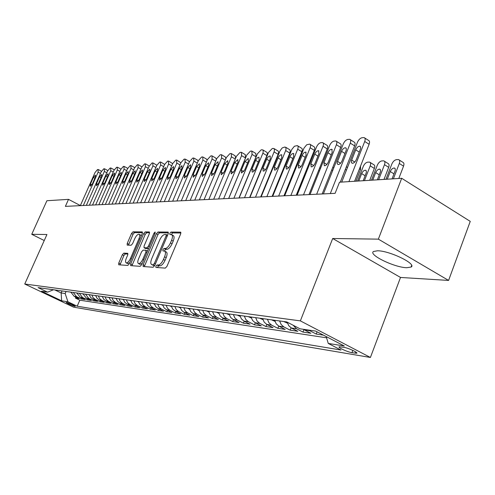 <?xml version="1.0" encoding="UTF-8"?>
<svg xmlns="http://www.w3.org/2000/svg" width="495" height="495" viewBox="0 0 495 495"><rect width="100%" height="100%" fill="white"/><g stroke="black" fill="none" stroke-linecap="round" stroke-linejoin="round"><path stroke-width="0.74" d="M155.9 266.162L155.913 267.442L165.305 268.117L166.963 266.366L180.656 233.937L180.613 232.155L170.979 232.075L169.847 233.3L169.865 234.525L171.493 234.599C172.749 235.255 172.78 237.142 171.592 240.254L170.459 242.921C168.826 246.362 167.081 248.23 165.231 248.509L164.031 248.465L162.892 249.678L162.911 250.934L164.482 251.039C165.757 251.72 165.788 253.644 164.575 256.818L163.443 259.498C161.797 262.956 160.058 264.806 158.221 265.042L157.033 264.961L155.9 266.162M164.841 251.225L166.091 251.881C167.366 252.561 167.403 254.486 166.196 257.654L165.058 260.333C163.418 263.792 161.679 265.642 159.835 265.871L158.647 265.79L157.342 267.548M180.922 232.99L172.576 232.928L171.301 234.562M171.864 234.797L173.089 235.453C174.345 236.109 174.382 237.996 173.194 241.102L172.068 243.769C170.435 247.209 168.69 249.072 166.84 249.35L165.633 249.307L164.34 251.008M406.68 267.721L411.073 267.065C417.18 264.126 389.645 250.699 377.543 250.779L373.521 251.485C367.933 254.603 394.317 267.467 406.68 267.721M74.918 306.393L75.296 306.386C73.65 305.05 70.729 303.726 66.54 302.414L66.181 302.42C67.827 303.757 70.736 305.081 74.918 306.393M123.812 253.131L122.345 254.739L118.744 263.086L118.707 264.788L127.784 265.438L129.288 263.804L142.282 233.566L142.3 231.901L133.007 231.827L131.54 233.461L127.215 243.466L127.184 245.118L131.132 245.254L132.617 243.62L134.782 238.602C136.205 235.669 137.622 234.215 139.015 234.234C139.943 234.735 139.93 236.22 138.965 238.683L130.426 258.551C129.003 261.478 127.605 262.919 126.225 262.882C125.284 262.35 125.303 260.822 126.287 258.31L127.71 255.018L127.735 253.329L123.812 253.131L125.34 253.91L123.874 255.519L119.994 264.887M46.938 234.519L31.748 234.308L46.901 200.729L68.514 199.361L65.383 206.372L335.103 193.341L339.496 182.222L401.693 178.293L378.359 239.141L332.689 238.503L300.366 320.878L24.75 284.019L46.938 234.519M143.135 264.745L143.142 266.527L153.116 267.251L154.725 265.537L168.195 233.813L168.176 232.075L157.967 231.994L156.395 233.702L143.135 264.745L144.719 265.555L144.441 266.632M140.147 266.322L130.637 265.636L130.655 263.897L143.68 233.578L145.196 231.908L149.372 231.951L149.366 233.634L144.064 246.015L144.057 247.735L146.879 247.847L148.432 246.163L153.988 233.164L155.152 231.982L155.152 233.176L141.7 264.652L140.147 266.322M75.828 297.118L75.401 298.089L78.959 298.621L74.114 296.295L76.496 296.641L73.272 292.477M81.799 297.978L81.359 298.98L85.01 299.524L80.116 297.173L82.56 297.526L79.305 293.312M87.918 298.862L87.473 299.89L91.216 300.453L86.272 298.07L88.778 298.435L85.493 294.166M94.205 299.772L93.747 300.83L97.589 301.399L92.59 298.992L95.164 299.37L93.041 297.625L91.847 295.039M100.652 300.7L100.182 301.789L104.129 302.377L99.08 299.939L101.729 300.323L99.582 298.565L98.369 295.942M107.279 301.653L106.796 302.779L110.849 303.379L105.744 300.911L108.467 301.306L106.295 299.524L105.076 296.864M114.085 302.631L113.584 303.794L117.754 304.413L112.6 301.913L115.391 302.321L113.2 300.508L111.963 297.817M121.077 303.639L120.57 304.833L124.851 305.471L119.642 302.94L122.513 303.361L120.297 301.523L119.048 298.794M128.267 304.673L127.741 305.904L132.146 306.566L126.881 303.998L129.839 304.425L127.599 302.569L126.336 299.803M135.661 305.737L135.123 307.005L139.652 307.686L134.331 305.081L137.369 305.526L135.11 303.645L133.836 300.836M143.272 306.826L142.715 308.144L147.38 308.837L141.997 306.201L145.128 306.659L142.845 304.747L141.551 301.901M151.105 307.952L150.53 309.307L155.331 310.025L149.892 307.352L153.116 307.828L150.802 305.885L149.502 302.996M159.167 309.103L158.579 310.514L163.523 311.25L158.023 308.54L161.345 309.029L159.006 307.061L157.695 304.128M167.477 310.297L166.871 311.751L171.963 312.512L166.407 309.765L169.828 310.266L167.465 308.267L166.134 305.291M176.041 311.516L175.416 313.026L180.669 313.811L175.044 311.027L178.577 311.541L176.183 309.517L174.84 306.492M184.87 312.778L184.227 314.344L189.641 315.154L183.954 312.326L187.599 312.859L185.186 310.804L183.818 307.729M193.984 314.078L193.31 315.699L198.903 316.534L193.155 313.669L196.917 314.214L194.467 312.128L193.093 309.01M203.383 315.42L202.69 317.103L208.469 317.963L202.653 315.055L206.539 315.618L204.064 313.502L202.672 310.334M213.091 316.8L212.38 318.545L218.345 319.436L212.46 316.484L216.476 317.072L213.97 314.919L212.565 311.695M223.127 318.229L222.385 320.042L228.554 320.964L222.602 317.963L226.753 318.57L224.216 316.385L222.793 313.106M233.498 319.702L232.73 321.589L239.11 322.542L233.083 319.498L237.383 320.123L234.822 317.895L233.374 314.566M244.221 321.224L243.435 323.186L250.031 324.169L243.936 321.076L248.385 321.725L245.792 319.467L244.332 316.082M255.327 322.796L254.504 324.838L261.335 325.858L255.172 322.715L259.776 323.39L257.153 321.094L255.674 317.648M266.824 324.423L265.976 326.552L273.054 327.61L266.811 324.417L271.582 325.116L268.927 322.777L267.436 319.269M278.735 326.1L277.856 328.327L285.194 329.423L278.877 326.174L283.827 326.898L281.141 324.522L279.626 320.952M291.091 327.839L290.175 330.165L297.786 331.304L291.394 328.006L296.536 328.754L293.164 325.258M303.911 329.627L302.959 332.077L310.86 333.259L304.388 329.899L309.728 330.679L308.775 330.085M317.097 331.823L316.231 334.057L323.445 335.14M343.87 347.329L339.205 346.791C337.349 347.323 347.583 352.05 351.945 352.688L356.709 353.263C358.652 352.756 348.226 347.929 343.87 347.329M300.366 320.878L370.409 357.464L73.545 307.154L24.75 284.019M75.401 298.089L79.806 300.193L77.189 306.207L340.975 350.027L328.253 343.437L326.217 336.581M77.189 306.207L67.945 301.808L61.64 300.805L41.518 291.258L47.594 292.143L38.096 287.626L286.754 321.929L300.032 328.81L315.674 331.087L344.291 345.999L328.253 343.437M316.231 334.057L309.728 330.679M302.959 332.077L296.536 328.754M290.175 330.165L283.827 326.898M277.856 328.327L271.582 325.116M265.976 326.552L259.776 323.39M254.504 324.838L248.385 321.725M243.435 323.186L237.383 320.123M232.73 321.589L226.753 318.57M222.385 320.042L216.476 317.072M212.38 318.545L206.539 315.618M202.69 317.103L196.917 314.214M193.31 315.699L187.599 312.859M184.227 314.344L178.577 311.541M175.416 313.026L169.828 310.266M166.871 311.751L161.345 309.029M158.579 310.514L153.116 307.828M150.53 309.307L145.128 306.659M142.715 308.144L137.369 305.526M135.123 307.005L129.839 304.425M127.741 305.904L122.513 303.361M120.57 304.833L115.391 302.321M113.584 303.794L108.467 301.306M106.796 302.779L101.729 300.323M100.182 301.789L95.164 299.37M93.747 300.83L88.778 298.435M87.473 299.89L82.56 297.526M81.359 298.98L76.496 296.641M79.806 300.193L326.582 337.813M62.036 290.93L61.145 292.96L65.154 293.529L66.052 291.481M332.689 238.503L400.517 277.454L448.588 280.43L378.359 239.141M448.588 280.43L470.25 221.376L401.693 178.293M31.748 234.308L44.241 240.533M400.517 277.454L370.409 357.464M80.369 205.555L68.514 199.361M54.815 289.934L61.145 292.96L61.64 300.805M303.441 329.305L304.388 329.899M287.199 322.165L288.733 325.667L291.394 328.006M274.694 320.271L276.204 323.817L278.877 326.174M262.678 318.613L264.169 322.096L266.811 324.417M251.089 317.01L252.561 320.432L255.172 322.715M239.902 315.47L241.356 318.836L243.936 321.076M229.098 313.978L230.534 317.283L233.083 319.498M218.66 312.537L220.077 315.791L222.602 317.963M208.568 311.145L209.967 314.344L212.46 316.484M198.798 309.796L200.19 312.945L202.653 315.055M189.35 308.496L190.717 311.59L193.155 313.669M180.192 307.228L181.547 310.285L183.954 312.326M171.326 306.009L172.662 309.01L175.044 311.027M162.725 304.821L164.049 307.779L166.407 309.765M154.384 303.67L155.696 306.584L158.023 308.54M146.297 302.556L147.59 305.427L149.892 307.352M138.439 301.467L139.72 304.301L141.997 306.201M130.81 300.416L132.078 303.206L134.331 305.081M123.397 299.395L124.653 302.148L126.881 303.998M116.195 298.398L117.433 301.115L119.642 302.94M109.185 297.433L110.416 300.112L112.6 301.913M102.372 296.493L103.591 299.135L105.744 300.911M95.739 295.577L96.946 298.188L99.08 299.939M89.286 294.686L90.474 297.26L92.59 298.992M82.999 293.82L86.272 298.07M76.873 292.978L80.116 297.173M47.594 292.143L53.503 289.748M70.903 292.149L74.114 296.295M65.154 293.529L67.945 301.808M168.461 232.891L159.532 232.823L157.961 234.525L144.719 265.555M153.233 264.707L154.353 263.507L166.159 235.725L166.147 234.506L164.816 234.481C163.004 234.803 161.296 236.641 159.699 240.007L151.68 258.836C150.474 261.979 150.486 263.891 151.73 264.578L154.749 265.481M153.011 265.227L151.996 264.621M154.731 265.524L153.599 265.444M149.626 232.743L146.737 232.718L145.214 234.383L131.93 265.735M145.462 248.428L148.537 248.651M138.532 258.935C137.536 261.502 137.53 263.062 138.52 263.612C139.961 263.662 141.409 262.183 142.863 259.182L145.938 251.998L145.852 250.247L143.123 250.136L141.582 251.806L138.532 258.935M139.844 264.287L142.244 263.377M146.037 250.309L147.417 251.058M127.982 254.04L125.34 253.91M127.543 263.55L129.74 262.746M141.217 236.053L140.549 235.032L139.268 234.364M142.541 232.687L134.522 232.619L133.05 234.253L128.471 245.167M398.809 178.472L403.543 166.159C404.248 164.068 404 162.768 402.806 162.261L399.248 159.99M385.952 179.283L391.823 164.08C392.981 161.531 394.515 160.052 396.421 159.638L398.586 159.569C399.774 160.071 400.016 161.37 399.304 163.468L393.395 178.813M392.046 178.899L395.22 170.546L395.251 168.894L394.441 168.034C392.807 167.941 391.409 169.104 390.246 171.53L387.282 179.202M341.729 182.08L357.433 142.319C358.621 139.726 360.143 138.198 362.006 137.728L364.116 137.591C365.261 138.062 365.459 139.361 364.716 141.483L348.919 181.628M354.593 181.269L369.109 144.274L364.716 141.483M355.707 149.837C356.901 147.368 358.293 146.161 359.877 146.204L360.645 147.04L360.57 148.698L356.295 159.668C355.101 162.131 353.715 163.338 352.143 163.282L351.37 162.428L351.444 160.745L355.707 149.837L359.283 152.083M364.747 137.994L368.49 140.382C369.641 140.858 369.852 142.158 369.109 144.274M384.002 179.407L388.674 167.322C389.379 165.262 389.15 163.987 388 163.486L384.442 161.24M371.479 180.199L377.283 165.281C378.421 162.775 379.913 161.321 381.75 160.924L383.823 160.85C384.974 161.345 385.197 162.62 384.485 164.687L378.644 179.747M377.345 179.827L380.488 171.629L380.531 170.002L379.752 169.16C378.186 169.073 376.831 170.218 375.686 172.588L372.76 180.118M369.734 180.31L374.356 168.449C375.055 166.413 374.851 165.157 373.737 164.674L370.186 162.447M357.532 181.083L363.274 166.431C364.394 163.969 365.842 162.546 367.618 162.156L369.604 162.088C370.712 162.57 370.916 163.826 370.217 165.856L364.438 180.644M363.188 180.725L366.294 172.668L366.35 171.072L365.607 170.243C364.097 170.169 362.779 171.289 361.659 173.615L358.764 181.003M355.985 181.182L360.558 169.525L360.527 166.153M287.484 323.186L283.913 321.54M286.45 321.892L287.205 322.196M274.997 321.397L271.65 319.85M346.395 166.716L347.459 167.57M274.1 320.185L274.737 320.457M323.414 193.904L343.276 143.946C344.446 141.403 345.925 139.906 347.725 139.448L349.736 139.318C350.844 139.776 351.023 141.05 350.287 143.142L330.301 193.57M340.288 182.172L354.63 145.876L350.287 143.142M341.538 151.328C342.707 148.915 344.056 147.727 345.578 147.77L346.308 148.587L346.228 150.22L342.002 160.98C340.832 163.393 339.49 164.575 337.98 164.526L337.237 163.69L337.324 162.032L341.538 151.328L344.978 153.469M350.33 139.689L354.067 142.053C355.175 142.517 355.367 143.791 354.63 145.876M310.025 194.547L329.645 145.518C330.796 143.018 332.238 141.551 333.97 141.106L335.901 140.976C336.965 141.428 337.132 142.678 336.396 144.738L316.658 194.232M322.177 193.966L340.69 147.423L336.396 144.738M327.9 152.763C329.045 150.4 330.351 149.236 331.811 149.273L332.207 152.305L328.241 162.249C327.096 164.612 325.797 165.769 324.343 165.72L323.947 162.645L327.9 152.763L331.211 154.805M336.452 141.323L340.183 143.655C341.253 144.113 341.42 145.363 340.69 147.423M297.124 195.172L316.509 147.027C317.648 144.577 319.046 143.135 320.723 142.702L322.573 142.579C323.6 143.018 323.749 144.249 323.018 146.279L303.515 194.863M308.967 194.603L327.263 148.908L323.018 146.279M314.758 154.143C315.878 151.829 317.147 150.69 318.551 150.721L318.91 153.71L314.987 163.468C313.867 165.782 312.605 166.914 311.207 166.877L310.854 163.845L314.758 154.143L317.945 156.098M323.087 142.9L326.799 145.202C327.832 145.648 327.987 146.879 327.263 148.908M284.693 195.772L304.041 148.042L306.702 144.763L309.721 144.119C310.712 144.546 310.848 145.765 310.124 147.764L290.856 195.476M296.239 195.216L314.319 150.338L310.124 147.764M302.086 155.48C303.188 153.215 304.413 152.089 305.768 152.12L306.089 155.059L302.216 164.643C301.115 166.908 299.89 168.022 298.547 167.991L298.225 165.008L302.086 155.48L305.161 157.348M310.204 144.416L313.904 146.699C314.9 147.126 315.037 148.345 314.319 150.338M262.963 319.671L259.832 318.217M262.189 318.545L262.715 318.774M272.702 196.354L291.821 149.453L294.414 146.235L297.328 145.61C298.287 146.025 298.405 147.219 297.687 149.193L278.642 196.063M283.969 195.81L301.832 151.724L297.687 149.193M289.86 156.767C290.942 154.545 292.137 153.444 293.442 153.469L293.727 156.358L289.897 165.776C288.82 167.997 287.632 169.092 286.333 169.061L286.048 166.128L289.86 156.767L292.83 158.555M297.78 145.883L301.461 148.135C302.426 148.562 302.55 149.756 301.832 151.724M251.355 318.013L248.422 316.645M250.699 316.961L251.12 317.153M306.43 169.927L296.369 195.209M240.149 316.41L237.408 315.123M239.605 315.426L239.927 315.581M229.333 314.863L226.766 313.657M294.933 170.49L294.766 169.166M218.877 313.372L216.476 312.234M280.04 178.349L279.916 177.266M274.447 190.699L275.48 189.536M283.474 169.915L283.035 169.618M208.772 311.93L206.526 310.866M208.513 311.138L209.49 311.429M268.958 177.804L268.593 177.649M262.783 191.843L263.291 191.633M271.941 170.515L271.501 170.552M261.131 196.911L280.022 150.82L282.243 147.887L284.897 147.015L286.042 147.733L285.819 150.202L266.867 196.633M272.126 196.379L289.779 153.054L285.683 150.573M278.06 158.004C279.124 155.826 280.281 154.749 281.544 154.768L281.791 157.614L278.011 166.871C276.953 169.049 275.795 170.119 274.546 170.094L274.292 167.211L278.06 158.004L280.931 159.724M285.788 147.3L289.928 149.843L290.237 151.303L289.779 153.054M249.956 197.449L268.438 152.559L272.231 148.543L273.364 148.401L274.459 149.113L274.23 151.544L255.494 197.183M260.698 196.936L278.14 154.347L274.088 151.909M266.663 159.204C267.708 157.07 268.835 156.012 270.047 156.024L270.27 158.827L266.533 167.923C265.493 170.063 264.367 171.115 263.161 171.097L262.938 168.257L266.663 159.204L269.435 160.856M274.211 148.673L278.314 151.179L278.617 152.318L278.14 154.347M239.153 197.975L257.425 153.821L261.125 149.88L262.22 149.744L263.272 150.437L263.024 152.837L244.511 197.715M249.653 197.468L266.892 155.591L262.882 153.196M255.649 160.368C256.67 158.27 257.771 157.224 258.941 157.237L259.132 159.996L255.439 168.944C254.418 171.041 253.322 172.081 252.159 172.062L251.967 169.265L255.649 160.368L258.328 161.952M263.018 149.997L267.083 152.472L267.368 153.586L266.892 155.591M228.715 198.476L246.77 155.046L250.383 151.173L251.441 151.043L251.844 151.068L252.054 154.44L233.894 198.229M238.974 197.981L256.02 156.791L252.054 154.44M244.994 161.488L248.199 158.412L248.366 161.129L244.716 169.934L241.523 172.996L241.356 170.243L244.994 161.488L247.587 163.01M252.203 151.278L255.797 153.419L256.02 156.791M218.611 198.965L236.462 156.234L239.988 152.423L241.016 152.299L241.399 152.324L241.572 155.647L223.622 198.724M228.647 198.483L245.495 157.961L241.572 155.647M234.686 162.57L237.81 159.551L237.947 162.23L234.339 170.886L231.227 173.9L231.091 171.183L234.686 162.57L237.198 164.037M241.733 152.522L245.31 154.632L245.495 157.961M198.99 310.538L196.892 309.536M257.753 178.503L257.394 178.67M260.642 171.499L260.333 171.53M208.834 199.435L226.481 157.385L229.928 153.636L230.924 153.518L231.289 153.537L231.431 156.816L213.685 199.207M224.711 163.622L227.756 160.646L227.867 163.288L224.297 171.808L221.265 174.772L221.154 172.099L224.711 163.622L227.137 165.033M231.604 153.722L235.156 155.807L235.564 158.388M189.529 309.189L187.568 308.249M246.56 180.081L246.219 180.465M241.48 191.924L241.511 192.289M199.367 199.893L216.816 158.493L220.182 154.811L221.147 154.694L221.494 154.712L221.612 157.942L204.064 199.671M215.04 164.637L218.01 161.717L218.103 164.315L214.576 172.706L211.613 175.62L211.526 172.984L215.04 164.637L217.398 165.998M221.791 154.886L225.318 156.946L225.85 158.889M180.359 307.884L178.534 306.999M190.191 200.339L207.442 159.576L210.74 155.944L211.668 155.832L212.008 155.857L212.095 159.037L194.745 200.122M205.679 165.627L208.574 162.744L208.643 165.311L205.153 173.572L202.263 176.437L202.201 173.844L205.679 165.627L207.956 166.933M212.287 156.018L215.789 158.054L216.352 159.594M171.48 306.622L169.779 305.792M181.3 200.766L198.359 160.615L201.583 157.051L202.486 156.94L202.808 156.958L202.87 160.102L185.712 200.555M196.595 166.58L199.423 163.746L199.473 166.277L196.02 174.413L193.199 177.235L193.155 174.673L196.595 166.58L198.804 167.842M203.068 157.113L206.545 159.124L207.108 160.368M162.874 305.403L161.29 304.623M172.675 201.187L189.548 161.63L192.697 158.122L193.576 158.01L193.916 161.129L176.956 200.976M187.784 167.508L190.544 164.717L190.575 167.211L187.16 175.224L184.412 178.008L184.381 175.484L187.784 167.508L189.931 168.727M194.133 158.177L197.585 160.157L198.124 161.172M154.527 304.215L153.054 303.485M164.303 201.589L180.991 162.614L184.078 159.155L184.932 159.056L185.235 162.125L168.461 201.391M179.233 168.405L181.937 165.658L181.943 168.121L178.571 176.016L175.88 178.751L175.874 176.263L179.233 168.405L181.319 169.587M185.458 159.211L188.886 161.166L189.393 161.983M146.421 303.064L145.06 302.383M138.563 301.95L137.294 301.313M130.921 300.867L129.752 300.273M123.502 299.815L122.42 299.258M116.294 298.794L115.298 298.275M109.277 297.804L108.368 297.322M102.459 296.839L101.624 296.387M95.82 295.899L95.059 295.484M89.36 294.989L88.667 294.605M83.018 294.079L82.442 293.745M76.935 293.238L76.372 292.904M70.964 292.39L70.463 292.093M156.179 201.985L172.687 163.573L175.713 160.163L176.536 160.064L176.808 163.096L160.213 201.787M170.936 169.278L173.572 166.574L173.566 169.005L170.224 176.783L167.595 179.481L167.607 177.024L170.936 169.278L172.959 170.416M177.043 160.213L180.91 162.799M148.29 202.362L164.618 164.501L167.582 161.141L168.38 161.048L168.622 164.037L152.206 202.177M162.874 170.125L165.454 167.465L165.429 169.859L162.125 177.532L159.557 180.186L159.582 177.761L162.874 170.125L164.835 171.227M168.863 161.184L172.668 163.616M140.623 202.733L156.779 165.404L159.681 162.094L160.46 162.001L160.671 164.953L144.429 202.548M155.04 170.954L157.565 168.325L157.521 170.695L154.254 178.256L151.736 180.873L151.786 178.478L155.04 170.954L156.946 172.019M160.918 162.131L164.649 164.42M133.174 203.092L149.156 166.277L152.002 163.022L152.763 162.929L152.943 165.844L136.874 202.913M147.423 171.753L149.892 169.166L149.837 171.499L146.607 178.955L144.144 181.535L144.2 179.178L147.423 171.753L149.28 172.786M153.196 163.053L156.859 165.225M125.928 203.445L141.743 167.131L144.534 163.919L145.27 163.833L145.425 166.71L129.529 203.272M140.017 172.532L142.436 169.983L142.362 172.285L139.163 179.642L136.756 182.185L136.83 179.858L140.017 172.532L141.824 173.535M145.691 163.95L149.273 166.017M118.88 203.785L134.529 167.96L137.27 164.792L137.987 164.705L138.111 167.551L122.383 203.618M132.815 173.293L135.178 170.775L135.098 173.052L131.93 180.31L129.572 182.816L129.659 180.514L132.815 173.293L134.572 174.259M138.39 164.816L141.892 166.803M112.025 204.113L127.512 168.77L130.197 165.646L130.897 165.559L130.996 168.368L115.428 203.952M125.798 174.03L128.118 171.548L128.026 173.794L124.889 180.953L122.581 183.428L122.68 181.158L125.798 174.03L127.512 174.97M131.28 165.67L134.708 167.576M105.348 204.441L120.675 169.556L123.317 166.475L123.991 166.394L124.072 169.166L108.665 204.28M118.973 174.747L121.244 172.303L121.139 174.518L118.039 181.585L115.768 184.029L115.88 181.783L118.973 174.747L120.638 175.657M124.363 166.493L127.716 168.337M98.845 204.751L114.023 170.317L116.61 167.285L117.272 167.205L117.327 169.94L102.075 204.596M112.322 175.447L114.555 173.033L114.432 175.224L111.363 182.197L109.141 184.604L109.265 182.395L112.322 175.447L113.949 176.331M117.624 167.298L120.898 169.086M92.516 205.06L107.533 171.066L110.076 168.071L110.725 167.991L110.756 170.695L95.659 204.905M105.843 176.127L108.034 173.745L107.898 175.911L104.86 182.797L102.682 185.173L102.818 182.983L105.843 176.127L107.427 176.987M111.059 168.083L114.258 169.828M86.34 205.357L101.215 171.796L103.709 168.838L104.34 168.758L104.352 171.431L89.409 205.208M99.532 176.795L101.679 174.444L101.537 176.585L98.53 183.379L96.389 185.724L96.531 183.565L99.532 176.795L101.073 177.625M80.326 205.648L95.052 172.501L97.503 169.581L98.121 169.507L98.115 172.149L83.315 205.505M93.376 177.439L95.479 175.119L95.331 177.235L92.355 183.948L90.251 186.262L90.406 184.128L93.376 177.439L94.879 178.249M355.707 351.92L355.212 353.232M352.817 350.38L351.945 352.688M159.835 265.871L158.221 265.042M165.058 260.333L163.443 259.498M166.196 257.654L164.575 256.818M165.633 249.307L164.031 248.465M166.84 249.35L165.231 248.509M172.068 243.769L170.459 242.921M173.194 241.102L171.592 240.254M172.576 232.928L170.979 232.075M180.817 232.304L180.502 232.136M158.647 265.79L157.033 264.961M157.961 234.525L156.395 233.702M159.532 232.823L157.967 231.994M155.368 264.027L154.353 263.507M167.162 236.257L166.159 235.725M167.57 235.292L166.271 234.599M132.215 264.689L130.655 263.897M145.214 234.383L143.68 233.578M146.737 232.718L145.196 231.908M145.703 248.558L144.144 247.748M148.444 248.657L146.879 247.847M149.391 246.659L148.432 246.163M154.941 233.665L153.988 233.164M143.828 259.677L142.863 259.182M146.897 252.493L145.938 251.998M131.342 259.021L130.426 258.551M139.881 239.159L138.965 238.683M128.737 244.245L127.215 243.466M133.05 234.253L131.54 233.461M134.522 232.619L133.007 231.827M120.273 263.86L118.744 263.086M123.874 255.519L122.345 254.739M399.304 163.468L403.543 166.159M393.983 173.881L390.246 171.53M351.66 160.095L354.779 162.032M384.485 164.687L388.674 167.322M379.288 174.834L375.686 172.588M370.217 165.856L374.356 168.449M365.131 175.756L361.659 173.615M359.463 168.851L360.558 169.525M284.668 322.01L287.249 322.369M345.337 169.395L346.463 170.094M272.399 320.308L274.781 320.642M337.541 161.389L340.566 163.257M323.947 162.645L326.879 164.433M310.854 163.845L313.694 165.571M298.225 165.008L300.985 166.667M331.724 169.952L332.702 170.546M260.562 318.669L262.765 318.978M286.048 166.128L288.721 167.725M318.613 170.509L319.442 171.01M249.146 317.091L251.169 317.369M306.065 171.128L306.665 171.487M238.12 315.562L239.982 315.822M227.471 314.09L229.179 314.325M217.175 312.661L218.74 312.877M278.809 181.356L278.357 181.09M275.183 189.931L274.836 189.733M207.213 311.281L208.643 311.479M267.374 181.665L267.034 181.461M263.891 190.167L263.55 189.969M274.292 167.211L276.884 168.746M262.938 168.257L265.456 169.736M251.967 169.265L254.411 170.695M241.356 170.243L243.726 171.623M231.091 171.183L233.393 172.52M197.579 309.944L198.879 310.13M235.28 159.068L231.431 156.816M221.154 172.099L223.394 173.386M188.242 308.651L189.424 308.818M225.336 160.114L221.612 157.942M211.526 172.984L213.704 174.228M179.202 307.401L180.267 307.55M215.702 161.129L212.095 159.037M202.201 173.844L204.317 175.044M170.441 306.188L171.4 306.318M206.365 162.119L202.87 160.102M193.155 174.673L195.216 175.843M161.939 305.013L162.799 305.13M197.313 163.078L193.916 161.129M184.381 175.484L186.386 176.61M153.698 303.868L154.459 303.973M188.533 164.006L185.235 162.125M175.874 176.263L177.823 177.358M145.691 302.761L146.365 302.853M137.926 301.684L138.507 301.764M130.371 300.638L130.878 300.706M123.038 299.624L123.465 299.679M115.904 298.634L116.263 298.683M180.007 164.915L176.808 163.096M167.607 177.024L169.507 178.082M171.734 165.794L168.622 164.037M159.582 177.761L161.426 178.788M163.69 166.654L160.671 164.953M151.786 178.478L153.58 179.475M155.875 167.483L152.943 165.844M144.2 179.178L145.951 180.143M148.277 168.3L145.425 166.71M136.83 179.858L138.538 180.793M140.889 169.092L138.111 167.551M129.659 180.514L131.324 181.424M133.7 169.859L130.996 168.368M122.68 181.158L124.301 182.042M126.701 170.614L124.072 169.166M115.88 181.783L117.464 182.643M119.889 171.344L117.327 169.94M109.265 182.395L110.806 183.224M113.256 172.062L110.756 170.695M102.818 182.983L104.321 183.8M106.79 172.755L104.352 171.431M96.531 183.565L98.004 184.35M100.485 173.436L98.115 172.149M90.406 184.128L91.847 184.895M411.648 265.518L411.073 267.065M356.839 352.916L356.709 353.263M167.582 235.267L166.221 234.55M153.332 265.394L151.73 264.578M145.617 248.546L144.057 247.735M140.091 264.417L138.52 263.612M127.772 263.668L126.225 262.882M394.967 168.362L394.441 168.034M359.877 146.204L360.372 146.52M380.24 169.463L379.752 169.16M366.059 170.528L365.607 170.243M345.578 147.77L346.042 148.061M331.811 149.273L332.244 149.54M318.551 150.721L318.959 150.969M305.768 152.12L306.151 152.349M332.782 167.291L333.76 167.885M293.442 153.469L293.801 153.685M319.671 167.873L320.5 168.374M307.024 168.455L307.717 168.869M294.816 169.036L295.385 169.377M281.544 154.768L281.878 154.966M270.047 156.024L270.363 156.21M107.786 170.546L104.668 168.845M101.475 171.251L98.431 169.593"/></g></svg>
